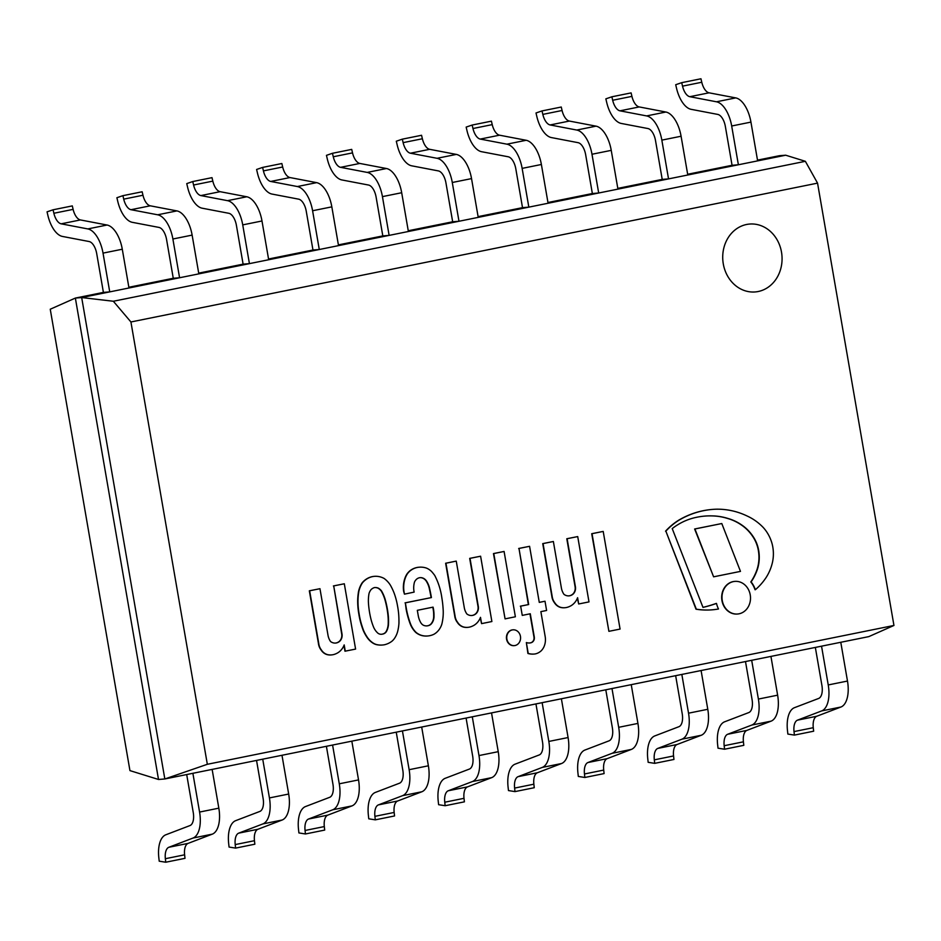 <?xml version="1.0" encoding="UTF-8"?>
<svg xmlns="http://www.w3.org/2000/svg" width="941" height="941" viewBox="0 0 941 941"><rect width="100%" height="100%" fill="white"/><g stroke="black" fill="none" stroke-linecap="round" stroke-linejoin="round"><path stroke-width="1.41" d="M751.118 581.926A51.52 44.839 85.3 0 0 757.423 569.246A34.558 30.077 85.3 0 0 758.975 552.485A32.476 28.265 85.3 0 0 754.223 538.311A43.286 37.675 85.3 0 0 742.672 525.643A55.848 48.603 85.3 0 0 727.981 518.467A71.422 62.165 85.3 0 0 712.843 515.903A88.654 77.162 85.3 0 0 704.915 516.08A88.654 77.162 85.3 0 0 695.822 517.456A72.586 63.176 85.3 0 0 677.696 524.796A58.224 50.673 85.3 0 0 672.227 528.607L702.986 607.392A157.559 137.127 85.3 0 0 716.489 603.416A23.513 20.467 85.3 0 0 718.501 608.992A86.16 74.998 -94.7 0 1 712.231 609.815A86.16 74.998 -94.7 0 1 696.316 609.168L665.863 531.147A73.939 64.353 -94.7 0 1 678.861 520.255A101.005 87.913 -94.7 0 1 712.537 509.41A101.005 87.913 -94.7 0 1 716.583 509.187A89.207 77.644 -94.7 0 1 731.098 510.575A85.572 74.48 -94.7 0 1 747.377 516.127A58.801 51.179 -94.7 0 1 762.975 527.207A37.264 32.429 -94.7 0 1 772.102 543.78A34.864 30.335 -94.7 0 1 772.385 562.694A45.827 39.887 -94.7 0 1 765.539 578.386A62.177 54.119 -94.7 0 1 755.352 589.713A23.513 20.467 85.3 0 0 751.118 581.926L750.812 581.95A23.513 20.467 -94.7 0 1 755.047 589.736L755.352 589.713M696.316 609.168L695.999 609.192A86.16 74.998 85.3 0 0 711.914 609.839A86.16 74.998 85.3 0 0 712.066 609.827M665.863 531.147L695.999 609.192M678.861 520.255L678.543 520.279A73.939 64.353 85.3 0 0 665.546 531.171M712.384 509.422A101.005 87.913 85.3 0 0 712.231 509.434A101.005 87.913 85.3 0 0 678.543 520.279M757.423 569.246L757.105 569.27A51.52 44.839 -94.7 0 1 750.812 581.95M716.489 603.416L716.172 603.44A157.559 137.127 -94.7 0 1 702.962 607.357M704.762 516.091A88.654 77.162 -94.7 0 1 712.537 515.927A71.422 62.165 -94.7 0 1 727.675 518.491A55.848 48.603 -94.7 0 1 742.355 525.666A43.286 37.675 -94.7 0 1 753.906 538.334A32.476 28.265 -94.7 0 1 758.658 552.52A34.558 30.077 -94.7 0 1 757.105 569.27M740.473 571.387L713.607 576.821L694.928 528.971L721.794 523.537L740.473 571.387M721.794 523.537L694.623 528.995L713.607 576.821M734.756 581.397A16.373 14.244 85.3 0 0 734.603 581.409A16.373 14.244 85.3 0 0 733.145 581.609A16.373 14.244 85.3 0 0 721.818 599.711A16.373 14.244 85.3 0 0 737.262 614.038A16.373 14.244 85.3 0 0 737.415 614.026M733.462 581.585A16.373 14.244 -94.7 0 1 734.921 581.385A16.373 14.244 -94.7 0 1 750.447 596.535A16.373 14.244 -94.7 0 1 737.579 614.014A16.373 14.244 -94.7 0 1 722.135 599.688A16.373 14.244 -94.7 0 1 733.462 581.585M504.094 551.461L515.374 616.778L505.07 618.872L493.778 553.555L504.094 551.461L493.472 553.579L505.07 618.872M480.275 617.908L481.58 623.624L480.498 617.355A16.891 14.703 -94.7 0 1 472.241 626.188A17.032 14.821 -94.7 0 1 467.818 627.353A17.032 14.821 -94.7 0 1 464.583 627.212A11.633 10.128 -94.7 0 1 457.632 622.319L457.314 622.342A11.633 10.128 85.3 0 0 464.278 627.235A17.032 14.821 85.3 0 0 467.501 627.388A17.032 14.821 85.3 0 0 467.665 627.365M457.632 622.319A11.868 10.327 -94.7 0 1 455.032 615.837L445.952 563.224L455.938 561.165L445.634 563.247L454.715 615.861A11.868 10.327 85.3 0 0 457.314 622.342M456.256 561.142L464.231 607.321A14.28 12.433 85.3 0 0 466.865 613.967A9.022 7.857 85.3 0 0 471.876 615.508A9.022 7.857 85.3 0 0 475.852 613.85A7.693 6.693 85.3 0 0 478.275 606.192L470.006 558.354L480.604 556.213L469.688 558.378L477.957 606.216A7.693 6.693 -94.7 0 1 475.534 613.873A9.022 7.857 -94.7 0 1 471.723 615.52M480.604 556.213L491.884 621.53L481.58 623.624M520.444 636.351A7.94 6.905 -94.7 0 1 514.304 645.632A7.94 6.905 -94.7 0 1 506.776 638.292A7.94 6.905 -94.7 0 1 513.01 629.823A7.94 6.905 -94.7 0 1 520.444 636.351M512.857 629.835A7.94 6.905 85.3 0 0 512.704 629.847A7.94 6.905 85.3 0 0 506.458 638.316A7.94 6.905 85.3 0 0 513.986 645.655A7.94 6.905 85.3 0 0 514.151 645.644M577.374 598.276L578.68 603.981L577.598 597.711A16.891 14.703 -94.7 0 1 569.34 606.557A17.032 14.821 -94.7 0 1 564.929 607.721A17.032 14.821 -94.7 0 1 561.695 607.58A11.633 10.128 -94.7 0 1 554.743 602.675L554.425 602.699A11.633 10.128 85.3 0 0 561.377 607.604A17.032 14.821 85.3 0 0 564.612 607.745A17.032 14.821 85.3 0 0 564.765 607.733M554.743 602.675A11.868 10.327 -94.7 0 1 552.144 596.206L543.051 543.592L553.367 541.498L542.734 543.616L551.826 596.229A11.868 10.327 85.3 0 0 554.425 602.699M553.367 541.498L561.342 587.69A14.28 12.433 85.3 0 0 563.965 594.324A9.022 7.857 85.3 0 0 568.987 595.865A9.022 7.857 85.3 0 0 572.963 594.218A7.693 6.693 85.3 0 0 575.374 586.561L567.117 538.722L577.715 536.582L566.8 538.746L575.057 586.584A7.693 6.693 -94.7 0 1 572.646 594.241A9.022 7.857 -94.7 0 1 568.823 595.876M577.715 536.582L588.995 601.899L578.68 603.981M546.603 610.474L540.875 611.626L545.168 636.504A15.832 13.786 -94.7 0 1 543.757 647.232A14.809 12.892 -94.7 0 1 541.275 650.725A15.479 13.48 -94.7 0 1 535.088 653.948A22.031 19.173 -94.7 0 1 534.229 654.042A22.031 19.173 -94.7 0 1 528.23 653.442L526.348 642.562A10.739 9.339 85.3 0 0 529.677 642.974A10.739 9.339 85.3 0 0 530.7 642.821A5.128 4.47 85.3 0 0 534.241 639.257A6.752 5.869 85.3 0 0 534.206 636.539L530.277 613.767L522.255 615.39L520.655 606.157L528.677 604.534L518.985 548.45L529.583 546.309L539.275 602.393L545.004 601.228L546.603 610.474M529.959 613.838L533.888 636.563A6.752 5.869 -94.7 0 1 533.935 639.28A5.128 4.47 -94.7 0 1 530.383 642.856A10.739 9.339 -94.7 0 1 529.512 642.985M522.255 615.39L520.655 606.157M528.677 604.534L520.338 606.18M518.985 548.45L528.36 604.557M529.583 546.309L518.679 548.474M545.004 601.228L539.264 602.358M526.348 642.562L527.913 653.477A22.031 19.173 85.3 0 0 533.912 654.066A22.031 19.173 85.3 0 0 534.065 654.054M603.205 531.418L591.713 533.712L608.898 631.329L592.03 533.688L603.205 531.418L620.072 629.07L608.898 631.329M345.276 651.184L344.194 644.914A16.891 14.703 -94.7 0 1 335.937 653.748A17.032 14.821 -94.7 0 1 331.514 654.912A17.032 14.821 -94.7 0 1 328.291 654.771A11.633 10.128 -94.7 0 1 321.34 649.878A11.868 10.327 -94.7 0 1 318.74 643.397L309.648 590.783L319.964 588.701L327.939 634.881A14.28 12.433 85.3 0 0 330.562 641.527A9.022 7.857 85.3 0 0 335.572 643.068A9.022 7.857 85.3 0 0 339.548 641.409A7.693 6.693 85.3 0 0 341.971 633.752L333.714 585.914L344.312 583.773L355.592 649.09L344.959 651.207L343.971 645.467M339.548 641.409L339.231 641.433A9.022 7.857 -94.7 0 1 335.419 643.079M341.971 633.752L341.654 633.775A7.693 6.693 -94.7 0 1 339.231 641.433M333.714 585.914L341.654 633.775M344.312 583.773L333.396 585.949M319.964 588.701L309.33 590.807L318.423 643.421A11.868 10.327 85.3 0 0 321.022 649.902A11.633 10.128 85.3 0 0 327.974 654.807A17.032 14.821 85.3 0 0 331.208 654.948A17.032 14.821 85.3 0 0 331.361 654.924M414.44 582.279A18.832 16.385 85.3 0 0 414.122 592.112L404.454 594.147L403.948 591.254A24.513 21.337 -94.7 0 1 406.3 575.68L407.241 574.01A19.408 16.891 -94.7 0 1 410.194 570.799A21.114 18.373 -94.7 0 1 419.145 567.211A21.114 18.373 -94.7 0 1 419.651 567.176A23.266 20.255 -94.7 0 1 426.355 568.058A18.267 15.891 -94.7 0 1 431.554 571.481A51.179 44.545 -94.7 0 1 434.707 575.398A61.259 53.319 -94.7 0 1 441.905 598.182A87.219 75.903 -94.7 0 1 443.082 608.439A42.851 37.299 -94.7 0 1 441.788 624.33A18.679 16.256 -94.7 0 1 433.907 634.281A22.819 19.855 -94.7 0 1 427.696 635.975A22.819 19.855 -94.7 0 1 423.803 635.857A18.702 16.279 -94.7 0 1 416.098 632.423A23.478 20.431 -94.7 0 1 410.441 623.66A77.574 67.517 -94.7 0 1 406.383 608.78L405.359 602.84L431.425 597.57A167.286 145.596 85.3 0 0 429.367 587.396A21.996 19.149 85.3 0 0 426.696 581.303A8.563 7.457 85.3 0 0 422.391 577.892A7.81 6.799 85.3 0 0 420.156 577.645A7.81 6.799 85.3 0 0 415.393 580.55A5.27 4.587 85.3 0 0 414.44 582.279M428.39 625.636A7.116 6.199 85.3 0 0 432.201 622.683A10.622 9.245 85.3 0 0 433.989 615.826A29.289 25.489 85.3 0 0 433.072 607.133L417.322 610.321L418.18 615.273A19.255 16.762 85.3 0 0 420.745 622.613A7.152 6.222 85.3 0 0 423.462 625.271A9.422 8.198 85.3 0 0 427.026 625.883A9.422 8.198 85.3 0 0 428.39 625.636L428.073 625.659A9.422 8.198 -94.7 0 1 426.861 625.894M416.098 632.423L415.781 632.446A18.702 16.279 85.3 0 0 423.497 635.881A22.819 19.855 85.3 0 0 427.39 636.01A22.819 19.855 85.3 0 0 427.543 635.998M405.359 602.84L406.065 608.803A77.574 67.517 85.3 0 0 410.123 623.695A23.478 20.431 85.3 0 0 415.781 632.446M431.425 597.57L405.042 602.863M429.367 587.396L429.049 587.431A167.286 145.596 -94.7 0 1 431.107 597.594M420.004 577.656A7.81 6.799 -94.7 0 1 422.074 577.915A8.563 7.457 -94.7 0 1 426.379 581.326A21.996 19.149 -94.7 0 1 429.049 587.431M432.201 622.683L431.884 622.707A7.116 6.199 -94.7 0 1 428.073 625.659M433.989 615.826L433.672 615.861A10.622 9.245 -94.7 0 1 431.884 622.707M432.766 607.204A29.289 25.489 -94.7 0 1 433.672 615.861M418.992 567.223A21.114 18.373 85.3 0 0 418.839 567.235A21.114 18.373 85.3 0 0 409.876 570.822A19.408 16.891 85.3 0 0 406.924 574.045L405.983 575.704A24.513 21.337 85.3 0 0 403.63 591.277L404.454 594.147M374.236 576.362A22.161 19.29 85.3 0 0 374.071 576.374A22.161 19.29 85.3 0 0 372.26 576.621A22.161 19.29 85.3 0 0 362.45 582.479L362.132 582.867A25.113 21.855 85.3 0 0 358.545 591.442A54.743 47.65 85.3 0 0 357.674 600.581A64.059 55.754 85.3 0 0 358.803 613.838A68.27 59.424 85.3 0 0 360.709 622.73A88.501 77.021 85.3 0 0 363.214 630.376A40.745 35.464 85.3 0 0 367.014 637.328A21.314 18.549 85.3 0 0 371.813 642.35A15.526 13.515 85.3 0 0 375.941 644.503A24.831 21.608 85.3 0 0 382.211 645.044A24.831 21.608 85.3 0 0 382.364 645.02M374.553 587.56A9.892 8.61 -94.7 0 1 378.047 588.184A12.068 10.504 -94.7 0 1 381.187 590.936A36.899 32.123 -94.7 0 1 384.563 598.476A69.834 60.777 -94.7 0 1 386.398 605.616A76.515 66.599 -94.7 0 1 388.104 617.214A54.99 47.862 -94.7 0 1 388.151 624.812A18.055 15.715 -94.7 0 1 387.057 629.553L386.445 630.94A6.222 5.411 -94.7 0 1 383.81 633.622A5.917 5.14 -94.7 0 1 382.199 634.128A5.917 5.14 -94.7 0 1 381.458 634.281M384.128 633.599A6.222 5.411 85.3 0 0 386.763 630.917L387.374 629.517A18.055 15.715 85.3 0 0 388.468 624.789A54.99 47.862 85.3 0 0 388.421 617.19A76.515 66.599 85.3 0 0 386.704 605.592A69.834 60.777 85.3 0 0 384.881 598.441A36.899 32.123 85.3 0 0 381.505 590.913A12.068 10.504 85.3 0 0 378.364 588.16A9.892 8.61 85.3 0 0 374.706 587.549A9.892 8.61 85.3 0 0 374.471 587.572A9.892 8.61 85.3 0 0 371.036 589.642A12.068 10.504 85.3 0 0 369.037 593.442A36.899 32.123 85.3 0 0 368.39 601.781A69.834 60.777 85.3 0 0 369.072 609.156A76.515 66.599 85.3 0 0 371.354 620.637A54.99 47.862 85.3 0 0 373.848 627.741A18.055 15.715 85.3 0 0 376.447 631.729L377.482 632.799A6.222 5.411 85.3 0 0 380.823 634.269A5.917 5.14 85.3 0 0 381.611 634.269A5.917 5.14 85.3 0 0 382.505 634.105A5.917 5.14 85.3 0 0 384.128 633.599L383.81 633.622M372.577 576.598A22.161 19.29 -94.7 0 1 374.389 576.339A22.161 19.29 -94.7 0 1 383.681 578.221L384.104 578.456A25.113 21.855 -94.7 0 1 390.315 585.055A54.743 47.65 -94.7 0 1 394.173 593.23A64.059 55.754 -94.7 0 1 397.549 606.039A68.27 59.424 -94.7 0 1 398.737 615.073A88.501 77.021 -94.7 0 1 398.949 623.189A40.745 35.464 -94.7 0 1 397.737 631.152A21.314 18.549 -94.7 0 1 394.938 637.716A15.526 13.515 -94.7 0 1 391.809 641.327A24.831 21.608 -94.7 0 1 384.351 644.773A24.831 21.608 -94.7 0 1 382.528 645.008A24.831 21.608 -94.7 0 1 376.247 644.479A15.526 13.515 -94.7 0 1 372.13 642.327A21.314 18.549 -94.7 0 1 367.331 637.304A40.745 35.464 -94.7 0 1 363.532 630.352A88.501 77.021 -94.7 0 1 361.026 622.707A68.27 59.424 -94.7 0 1 359.109 613.814A64.059 55.754 -94.7 0 1 357.98 600.546A54.743 47.65 -94.7 0 1 358.85 591.418A25.113 21.855 -94.7 0 1 362.45 582.832L362.767 582.444A22.161 19.29 -94.7 0 1 372.577 576.598L372.26 576.621M781.5 252.117A34.064 29.642 85.3 0 0 749.624 224.052A34.064 29.642 85.3 0 0 722.841 260.41A34.064 29.642 85.3 0 0 755.153 291.945A34.064 29.642 85.3 0 0 781.5 252.117M779.371 155.712L757.505 160.135L779.371 155.712L785.688 155.206L81.679 297.556L113.343 301.249L130.928 321.975L207.338 764.292L164.828 778.972L81.679 297.556L164.828 778.972L868.837 636.61L893.95 625.459L817.553 183.13L805.367 161.311L785.688 155.206L81.679 297.556L75.362 298.074L158.511 779.477L129.94 770.608L50.249 309.224L75.362 298.074L158.511 779.477L164.828 778.972L868.837 636.61M893.95 625.459L207.338 764.292M817.553 183.13L130.928 321.975M746.601 224.476A34.064 29.642 -94.7 0 1 749.624 224.052A34.064 29.642 -94.7 0 1 781.759 253.847A34.064 29.642 -94.7 0 1 758.175 291.522A34.064 29.642 -94.7 0 1 755.153 291.945A34.064 29.642 -94.7 0 1 723.029 262.151A34.064 29.642 -94.7 0 1 746.601 224.476M805.367 161.311L113.343 301.249M732.063 165.287L687.659 174.261L732.063 165.287L738.379 164.769L731.686 126A25.748 12.609 -101.4 0 0 716.477 101.793L689.824 96.7A12.868 6.305 78.6 0 1 682.531 86.149L681.707 82.667L675.709 84.725L676.52 88.195A25.748 12.609 -101.4 0 0 691.106 109.321L717.76 114.414A12.868 6.305 78.6 0 1 725.37 126.517L732.063 165.287M662.217 179.402L617.802 188.388L662.217 179.402L668.533 178.896L661.841 140.127A25.748 12.609 -101.4 0 0 646.632 115.919L619.966 110.826A12.868 6.305 78.6 0 1 612.673 100.264L611.862 96.794L605.851 98.852L606.674 102.322A25.748 12.609 -101.4 0 0 621.26 123.447L647.914 128.541A12.868 6.305 78.6 0 1 655.524 140.644L662.217 179.402M592.36 193.528L547.956 202.515L592.36 193.528L598.688 193.011L591.983 154.253A25.748 12.609 -101.4 0 0 576.774 130.046L550.12 124.953A12.868 6.305 78.6 0 1 542.828 114.39L542.004 110.92L536.005 112.979L536.817 116.449A25.748 12.609 -101.4 0 0 551.402 137.574L578.068 142.667A12.868 6.305 78.6 0 1 585.667 154.759L592.36 193.528M522.514 207.655L478.099 216.63L522.514 207.655L528.83 207.138L522.137 168.38A25.748 12.609 -101.4 0 0 506.928 144.173L480.263 139.08A12.868 6.305 78.6 0 1 472.97 128.517L472.159 125.047L466.16 127.094L466.971 130.576A25.748 12.609 -101.4 0 0 481.557 151.701L508.211 156.782A12.868 6.305 78.6 0 1 515.821 168.886L522.514 207.655M452.668 221.782L408.253 230.757L452.668 221.782L458.985 221.264L452.28 182.495A25.748 12.609 -101.4 0 0 437.071 158.3L410.417 153.207A12.868 6.305 78.6 0 1 403.124 142.644L402.313 139.162L396.302 141.221L397.126 144.702A25.748 12.609 -101.4 0 0 411.699 165.816L438.365 170.909A12.868 6.305 78.6 0 1 445.963 183.013L452.668 221.782M382.811 235.909L338.407 244.883L382.811 235.909L389.127 235.391L382.434 196.622A25.748 12.609 -101.4 0 0 367.225 172.415L340.571 167.333A12.868 6.305 78.6 0 1 333.279 156.771L332.455 153.289L326.456 155.347L327.268 158.817A25.748 12.609 -101.4 0 0 341.854 179.943L368.507 185.036A12.868 6.305 78.6 0 1 376.118 197.139L382.811 235.909M312.965 250.024L268.55 259.01L312.965 250.024L319.281 249.518L312.588 210.749A25.748 12.609 -101.4 0 0 297.368 186.541L270.714 181.448A12.868 6.305 78.6 0 1 263.421 170.886L262.61 167.416L256.599 169.474L257.422 172.944A25.748 12.609 -101.4 0 0 272.008 194.069L298.662 199.163A12.868 6.305 78.6 0 1 306.26 211.266L312.965 250.024M243.107 264.15L198.704 273.137L243.107 264.15L249.424 263.633L242.731 224.875A25.748 12.609 -101.4 0 0 227.522 200.668L200.868 195.575A12.868 6.305 78.6 0 1 193.575 185.012L192.752 181.542L186.753 183.601L187.565 187.071A25.748 12.609 -101.4 0 0 202.15 208.196L228.804 213.289A12.868 6.305 78.6 0 1 236.414 225.393L243.107 264.15M173.262 278.277L128.846 287.264L173.262 278.277L179.578 277.76L172.885 239.002A25.748 12.609 -101.4 0 0 157.676 214.795L131.011 209.702A12.868 6.305 78.6 0 1 123.718 199.139L122.906 195.669L116.896 197.716L117.719 201.198A25.748 12.609 -101.4 0 0 132.305 222.323L158.958 227.416A12.868 6.305 78.6 0 1 166.569 239.508L173.262 278.277M103.404 292.404L75.362 298.074L103.404 292.404L109.732 291.886L103.028 253.117A25.748 12.609 -101.4 0 0 87.819 228.922L61.165 223.829A12.868 6.305 78.6 0 1 53.872 213.266L53.049 209.796L47.05 211.843L47.862 215.324A25.748 12.609 -101.4 0 0 62.447 236.438L89.113 241.531A12.868 6.305 78.6 0 1 96.711 253.635L103.404 292.404M738.379 164.769L757.634 160.876L750.942 122.107A25.748 12.609 -101.4 0 0 735.733 97.899L709.067 92.818A12.868 6.305 78.6 0 1 701.774 82.255L700.963 78.773L681.707 82.667M815.341 647.42L821.916 685.448A12.868 6.305 78.6 0 1 818.646 698.445L794.463 707.679A25.748 12.609 -101.4 0 0 787.476 730.557L787.864 734.074L794.404 735.097L794.016 731.592A12.868 6.305 78.6 0 1 797.509 720.147L821.693 710.914A25.748 12.609 -101.4 0 0 828.233 684.942L821.54 646.173L840.784 642.28L847.488 681.049A25.748 12.609 78.6 0 1 840.936 707.02L816.753 716.254A12.868 6.305 -101.4 0 0 813.271 727.699L813.659 731.204L794.404 735.097M668.533 178.896L687.789 175.002L681.084 136.233A25.748 12.609 -101.4 0 0 665.875 112.026L639.221 106.933A12.868 6.305 78.6 0 1 631.929 96.37L631.105 92.9L611.862 96.794M745.495 661.547L752.071 699.575A12.868 6.305 78.6 0 1 748.789 712.572L724.605 721.806A25.748 12.609 -101.4 0 0 717.63 744.684L718.018 748.189L724.558 749.224L724.17 745.719A12.868 6.305 78.6 0 1 727.652 734.274L751.835 725.04A25.748 12.609 -101.4 0 0 758.387 699.069L751.683 660.3L770.938 656.406L777.631 695.176A25.748 12.609 78.6 0 1 771.091 721.147L746.907 730.381A12.868 6.305 -101.4 0 0 743.414 741.826L743.802 745.331L724.558 749.224M598.688 193.011L617.931 189.117L611.238 150.36A25.748 12.609 -101.4 0 0 596.029 126.153L569.364 121.06A12.868 6.305 78.6 0 1 562.071 110.497L561.259 107.027L542.004 110.92M675.65 675.673L682.213 713.701A12.868 6.305 78.6 0 1 678.943 726.687L654.76 735.933A25.748 12.609 -101.4 0 0 647.773 758.811L648.161 762.316L654.701 763.351L654.313 759.846A12.868 6.305 78.6 0 1 657.806 748.401L681.99 739.167A25.748 12.609 -101.4 0 0 688.53 713.184L681.837 674.426L701.092 670.533L707.785 709.291A25.748 12.609 78.6 0 1 701.233 735.274L677.061 744.507A12.868 6.305 -101.4 0 0 673.568 755.952L673.956 759.458L654.701 763.351M528.83 207.138L548.085 203.244L541.381 164.487A25.748 12.609 -101.4 0 0 526.172 140.28L499.518 135.186A12.868 6.305 78.6 0 1 492.225 124.624L491.414 121.154L472.159 125.047M605.792 689.8L612.368 727.828A12.868 6.305 78.6 0 1 609.098 740.814L584.914 750.048A25.748 12.609 -101.4 0 0 577.927 772.937L578.315 776.443L584.855 777.478L584.467 773.972A12.868 6.305 78.6 0 1 587.96 762.528L612.132 753.294A25.748 12.609 -101.4 0 0 618.684 727.311L611.991 688.541L631.235 684.66L637.927 723.417A25.748 12.609 78.6 0 1 631.387 749.401L607.204 758.634A12.868 6.305 -101.4 0 0 603.71 770.079L604.098 773.584L584.855 777.478M458.985 221.264L478.228 217.371L471.535 178.602A25.748 12.609 -101.4 0 0 456.326 154.406L429.672 149.313A12.868 6.305 78.6 0 1 422.38 138.75L421.556 135.281L402.313 139.162M535.947 703.927L542.51 741.955A12.868 6.305 78.6 0 1 539.24 754.941L515.056 764.174A25.748 12.609 -101.4 0 0 508.081 787.064L508.469 790.569L514.998 791.604L514.609 788.087A12.868 6.305 78.6 0 1 518.103 776.654L542.287 767.409A25.748 12.609 -101.4 0 0 548.826 741.437L542.134 702.668L561.389 698.775L568.082 737.544A25.748 12.609 78.6 0 1 561.542 763.527L537.358 772.761A12.868 6.305 -101.4 0 0 533.865 784.194L534.253 787.711L514.998 791.604M389.127 235.391L408.382 231.498L401.689 192.729A25.748 12.609 -101.4 0 0 386.469 168.521L359.815 163.44A12.868 6.305 78.6 0 1 352.522 152.877L351.711 149.396L332.455 153.289M466.089 718.054L472.664 756.082A12.868 6.305 78.6 0 1 469.394 769.068L445.211 778.301A25.748 12.609 -101.4 0 0 438.224 801.179L438.612 804.696L445.152 805.719L444.764 802.214A12.868 6.305 78.6 0 1 448.257 790.769L472.441 781.536A25.748 12.609 -101.4 0 0 478.981 755.564L472.288 716.795L491.531 712.902L498.236 751.671A25.748 12.609 78.6 0 1 491.684 777.642L467.501 786.888A12.868 6.305 -101.4 0 0 464.007 798.321L464.407 801.838L445.152 805.719M319.281 249.518L338.525 245.625L331.832 206.855A25.748 12.609 -101.4 0 0 316.623 182.648L289.969 177.555A12.868 6.305 78.6 0 1 282.676 167.004L281.853 163.522L262.61 167.416M396.243 732.169L402.807 770.197A12.868 6.305 78.6 0 1 399.537 783.194L375.353 792.428A25.748 12.609 -101.4 0 0 368.378 815.306L368.766 818.811L375.306 819.846L374.906 816.341A12.868 6.305 78.6 0 1 378.4 804.896L402.583 795.663A25.748 12.609 -101.4 0 0 409.135 769.691L402.43 730.922L421.686 727.028L428.378 765.798A25.748 12.609 78.6 0 1 421.839 791.769L397.655 801.003A12.868 6.305 -101.4 0 0 394.161 812.448L394.55 815.953L375.306 819.846M249.424 263.633L268.679 259.751L261.986 220.982A25.748 12.609 -101.4 0 0 246.777 196.775L220.112 191.682A12.868 6.305 78.6 0 1 212.819 181.119L212.007 177.649L192.752 181.542M326.398 746.295L332.961 784.323A12.868 6.305 78.6 0 1 329.691 797.309L305.507 806.555A25.748 12.609 -101.4 0 0 298.52 829.433L298.909 832.938L305.449 833.973L305.06 830.468A12.868 6.305 78.6 0 1 308.554 819.023L332.738 809.789A25.748 12.609 -101.4 0 0 339.278 783.806L332.585 745.049L351.828 741.155L358.533 779.913A25.748 12.609 78.6 0 1 351.981 805.896L327.797 815.129A12.868 6.305 -101.4 0 0 324.316 826.574L324.704 830.08L305.449 833.973M179.578 277.76L198.833 273.866L192.129 235.109A25.748 12.609 -101.4 0 0 176.92 210.902L150.266 205.808A12.868 6.305 78.6 0 1 142.973 195.246L142.15 191.776L122.906 195.669M256.54 760.422L263.115 798.45A12.868 6.305 78.6 0 1 259.834 811.436L235.65 820.67A25.748 12.609 -101.4 0 0 228.675 843.559L229.063 847.065L235.603 848.1L235.215 844.595A12.868 6.305 78.6 0 1 238.696 833.15L262.88 823.916A25.748 12.609 -101.4 0 0 269.432 797.933L262.727 759.175L281.982 755.282L288.675 794.039A25.748 12.609 78.6 0 1 282.135 820.023L257.952 829.256A12.868 6.305 -101.4 0 0 254.458 840.701L254.846 844.206L235.603 848.1M109.732 291.886L128.976 287.993L122.283 249.224A25.748 12.609 -101.4 0 0 107.074 225.028L80.408 219.935A12.868 6.305 78.6 0 1 73.116 209.373L72.304 205.903L53.049 209.796M186.694 774.549L193.258 812.577A12.868 6.305 78.6 0 1 189.988 825.563L165.804 834.796A25.748 12.609 -101.4 0 0 158.817 857.686L159.217 861.191L165.745 862.227L165.357 858.71A12.868 6.305 78.6 0 1 168.851 847.276L193.034 838.043A25.748 12.609 -101.4 0 0 199.574 812.059L192.881 773.29L212.137 769.397L218.83 808.166A25.748 12.609 78.6 0 1 212.29 834.149L188.106 843.383A12.868 6.305 -101.4 0 0 184.612 854.816L185.001 858.333L165.745 862.227M701.774 82.255L682.531 86.149M709.067 92.818L689.824 96.7M735.733 97.899L716.477 101.793M750.942 122.107L731.686 126M847.488 681.049L828.233 684.942M840.936 707.02L821.693 710.914M816.753 716.254L797.509 720.147M813.271 727.699L794.016 731.592M631.929 96.37L612.673 100.264M639.221 106.933L619.966 110.826M665.875 112.026L646.632 115.919M681.084 136.233L661.841 140.127M777.631 695.176L758.387 699.069M771.091 721.147L751.835 725.04M746.907 730.381L727.652 734.274M743.414 741.826L724.17 745.719M562.071 110.497L542.828 114.39M569.364 121.06L550.12 124.953M596.029 126.153L576.774 130.046M611.238 150.36L591.983 154.253M707.785 709.291L688.53 713.184M701.233 735.274L681.99 739.167M677.061 744.507L657.806 748.401M673.568 755.952L654.313 759.846M492.225 124.624L472.97 128.517M499.518 135.186L480.263 139.08M526.172 140.28L506.928 144.173M541.381 164.487L522.137 168.38M637.927 723.417L618.684 727.311M631.387 749.401L612.132 753.294M607.204 758.634L587.96 762.528M603.71 770.079L584.467 773.972M422.38 138.75L403.124 142.644M429.672 149.313L410.417 153.207M456.326 154.406L437.071 158.3M471.535 178.602L452.28 182.495M568.082 737.544L548.826 741.437M561.542 763.527L542.287 767.409M537.358 772.761L518.103 776.654M533.865 784.194L514.609 788.087M352.522 152.877L333.279 156.771M359.815 163.44L340.571 167.333M386.469 168.521L367.225 172.415M401.689 192.729L382.434 196.622M498.236 751.671L478.981 755.564M491.684 777.642L472.441 781.536M467.501 786.888L448.257 790.769M464.007 798.321L444.764 802.214M282.676 167.004L263.421 170.886M289.969 177.555L270.714 181.448M316.623 182.648L297.368 186.541M331.832 206.855L312.588 210.749M428.378 765.798L409.135 769.691M421.839 791.769L402.583 795.663M397.655 801.003L378.4 804.896M394.161 812.448L374.906 816.341M212.819 181.119L193.575 185.012M220.112 191.682L200.868 195.575M246.777 196.775L227.522 200.668M261.986 220.982L242.731 224.875M358.533 779.913L339.278 783.806M351.981 805.896L332.738 809.789M327.797 815.129L308.554 819.023M324.316 826.574L305.06 830.468M142.973 195.246L123.718 199.139M150.266 205.808L131.011 209.702M176.92 210.902L157.676 214.795M192.129 235.109L172.885 239.002M288.675 794.039L269.432 797.933M282.135 820.023L262.88 823.916M257.952 829.256L238.696 833.15M254.458 840.701L235.215 844.595M73.116 209.373L53.872 213.266M80.408 219.935L61.165 223.829M107.074 225.028L87.819 228.922M122.283 249.224L103.028 253.117M218.83 808.166L199.574 812.059M212.29 834.149L193.034 838.043M188.106 843.383L168.851 847.276M184.612 854.816L165.357 858.71"/></g></svg>
